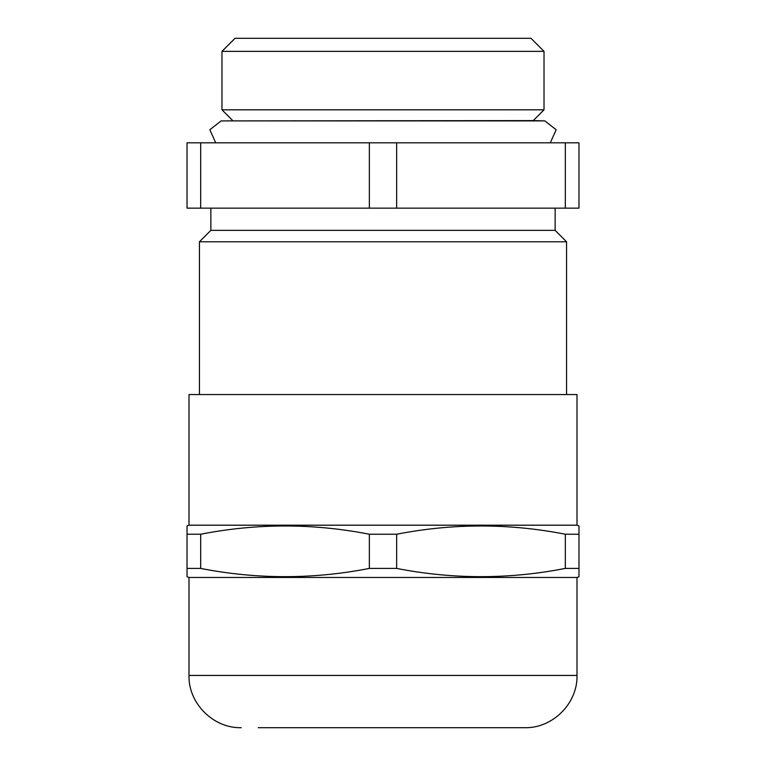 <?xml version="1.0" encoding="UTF-8"?>
<svg xmlns="http://www.w3.org/2000/svg" width="766" height="766" viewBox="0 0 766 766"><rect width="100%" height="100%" fill="white"/><g stroke="black" fill="none" stroke-linecap="round" stroke-linejoin="round"><path stroke-width="1.15" d="M544.023 51.36L530.962 38.3L235.038 38.3L221.977 51.36L221.977 109.825L544.023 109.825L544.023 51.36L221.977 51.36M550.285 142.821L556.164 129.741L544.875 120.904L533.241 120.607L221.125 120.904L209.836 129.741L215.715 142.821M210.87 208.141L210.87 230.355L199.438 241.788L199.438 394.547M555.13 208.141L555.13 230.355L210.87 230.355M555.13 230.355L566.562 241.788L199.438 241.788M566.562 241.788L566.562 394.547M396.644 208.141L396.644 142.821L578.972 142.821L578.972 208.141L369.356 208.141L369.356 142.821L200.673 142.821L200.673 208.141L369.356 208.141M200.673 208.141L187.028 208.141L187.028 142.821L200.673 142.821M565.327 142.821L565.327 208.141M396.644 142.821L369.356 142.821M258.228 727.7L524.748 727.7C552.679 728.418 577.736 703.36 577.009 675.44L577.009 577.459L578.972 576.741L578.972 525.907L577.009 525.198L577.009 394.547L188.991 394.547L188.991 525.198L577.009 525.198M577.009 675.44L188.991 675.44L188.991 577.459L577.009 577.459M188.991 525.198L187.028 525.907L187.028 576.741L188.991 577.459M369.356 568.42C313.131 579.412 256.897 579.412 200.673 568.42L200.673 534.228C256.897 523.235 313.131 523.235 369.356 534.228L369.356 568.42L396.644 568.42L396.644 534.228C452.869 523.235 509.103 523.235 565.327 534.228L578.972 534.228M187.028 568.42L200.673 568.42M369.356 534.228L396.644 534.228M565.327 534.228L565.327 568.42L578.972 568.42M187.028 534.228L200.673 534.228L206.954 533.088M559.046 569.559L565.327 568.42C509.103 579.412 452.869 579.412 396.644 568.42M544.875 120.904L221.125 120.904M232.759 120.607L221.977 109.825M533.241 120.607L544.023 109.825M188.991 675.44C188.264 703.36 213.321 728.418 241.252 727.7"/></g></svg>

